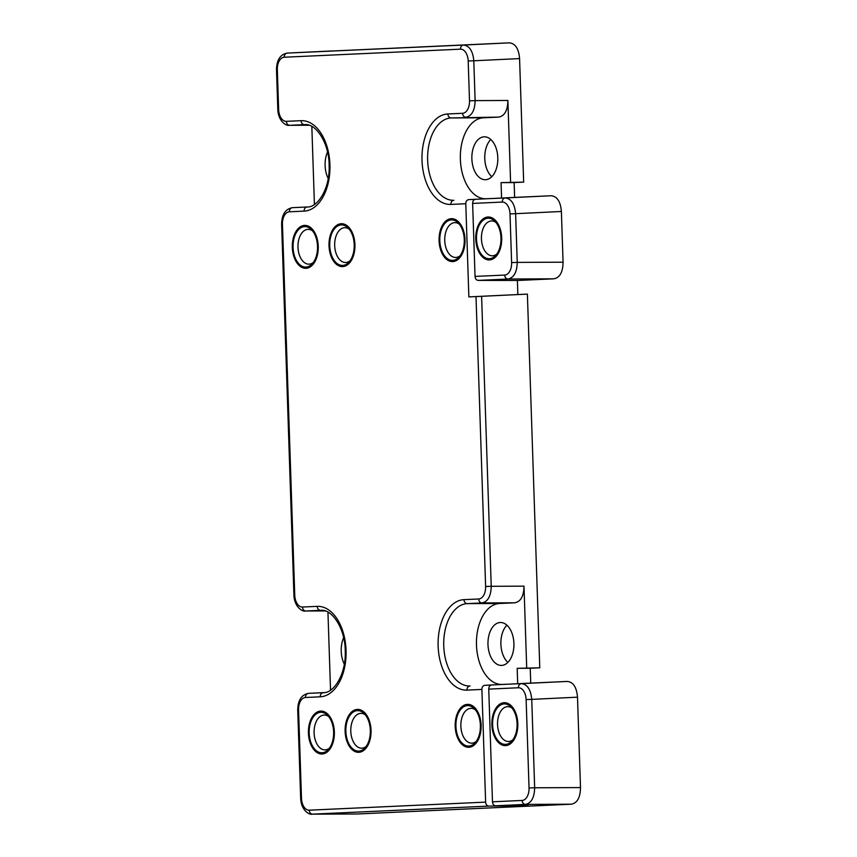 <?xml version="1.0" encoding="UTF-8"?>
<svg xmlns="http://www.w3.org/2000/svg" width="857" height="857" viewBox="0 0 857 857"><rect width="100%" height="100%" fill="white"/><g stroke="black" fill="none" stroke-linecap="round" stroke-linejoin="round"><path stroke-width="1.29" d="M571.255 804.198C577.254 803.105 580.339 797.567 580.5 787.572L534.661 787.776C534.382 797.642 531.297 803.18 525.416 804.412L571.255 804.198L357.176 813.989L312.28 814.15C309.034 815.136 301.096 809.886 300.668 798.424L301.493 798.37A12.148 7.338 88.5 0 0 309.238 810.176L485.63 802.12C485.855 804.584 486.969 805.912 488.972 806.083L312.537 814.139A4.049 3.224 87.4 0 1 309.227 810.176M485.63 802.12L481.891 689.424C481.955 686.95 482.984 685.568 484.966 685.3L517.682 683.725L517.167 668.321L539.781 667.817L527.387 294.122L476.01 296.576L485.619 586.499L491.232 586.306C490.954 596.172 487.869 601.71 481.988 602.942L467.269 603.617L499.599 603.489A40.493 24.478 88.5 0 0 476.481 645.075A40.493 24.478 88.5 0 0 502.288 684.432L521.41 683.629C527.355 684.314 530.794 689.564 531.736 699.366L577.5 697.18L580.5 787.572M577.5 697.18C576.675 687.228 573.237 681.979 567.184 681.444L530.74 683.104L530.247 668.256L539.781 667.817M527.387 294.122L517.853 294.551L517.382 280.485L553.826 278.814C559.825 277.722 562.91 272.183 563.07 262.188L517.232 262.392C516.953 272.258 513.868 277.797 507.987 279.028L478.313 280.389L517.382 280.485M301.493 798.37L298.557 709.96A12.148 7.338 88.5 0 1 305.499 697.491L320.218 696.816A45.26 27.36 -91.5 0 0 346.067 651.181A45.26 27.36 -91.5 0 0 318.226 606.349A45.26 27.36 -91.5 0 0 317.208 606.36L302.489 607.035A12.148 7.338 88.5 0 1 294.754 595.229L282.446 224.277A12.148 7.338 88.5 0 1 289.387 211.797L304.106 211.133A45.26 27.36 -91.5 0 0 329.956 165.487A45.26 27.36 -91.5 0 0 302.114 120.655A45.26 27.36 -91.5 0 0 301.096 120.676L286.377 121.34A12.148 7.338 88.5 0 1 278.643 109.535L277.325 69.696A12.148 7.338 88.5 0 1 284.256 57.226L460.445 49.17A12.148 7.338 88.5 0 1 468.19 60.976L469.507 100.815A12.148 7.338 88.5 0 1 462.576 113.295L447.857 113.96A4.049 3.224 87.4 0 0 451.157 117.934L483.487 117.795A40.493 24.478 88.5 0 0 460.37 159.391A40.493 24.478 88.5 0 0 486.176 198.749L505.298 197.946C511.243 198.631 514.682 203.88 515.625 213.682L561.389 211.486L563.07 262.188M561.389 211.497C560.564 201.545 557.125 196.296 551.072 195.75L514.629 197.421L514.136 182.573L523.67 182.134L519.578 58.587C518.753 48.635 515.314 43.396 509.251 42.85L463.487 45.046C469.422 45.732 472.871 50.981 473.803 60.783L468.19 60.976M284.256 57.226A4.049 3.224 87.4 0 1 287.288 53.091L509.251 42.85M356.619 813.989L357.176 813.989M491.768 176.724A21.468 12.973 88.5 0 1 484.762 158.277A21.468 12.973 88.5 0 1 490.804 139.487M507.88 662.407A21.468 12.973 88.5 0 1 500.874 643.961A21.468 12.973 88.5 0 1 506.916 625.171M491.736 684.989C489.797 685.257 488.801 686.639 488.736 689.114L492.475 801.809C492.7 804.273 493.793 805.601 495.742 805.773L528.587 805.784L488.972 806.083M476.01 296.576L468.865 296.897L465.78 203.741C465.844 201.256 466.872 199.885 468.854 199.606L501.57 198.053M455.196 726.425A21.468 12.973 -91.5 0 0 468.865 747.283A21.468 12.973 -91.5 0 0 478.367 739.548A21.468 12.973 -91.5 0 0 481.12 725.236A21.468 12.973 -91.5 0 0 477.638 711.599A21.468 12.973 -91.5 0 0 467.44 704.379A21.468 12.973 -91.5 0 0 455.196 726.425M345.125 731.449A21.468 12.973 -91.5 0 0 358.804 752.307A21.468 12.973 -91.5 0 0 368.296 744.572A21.468 12.973 -91.5 0 0 371.049 730.271A21.468 12.973 -91.5 0 0 367.567 716.634A21.468 12.973 -91.5 0 0 357.38 709.403A21.468 12.973 -91.5 0 0 345.125 731.449M334.359 731.942A21.468 12.973 -91.5 0 0 330.877 718.305A21.468 12.973 -91.5 0 0 320.689 711.085A21.468 12.973 -91.5 0 0 308.434 733.131A21.468 12.973 -91.5 0 0 322.114 753.989A21.468 12.973 -91.5 0 0 331.605 746.254A21.468 12.973 -91.5 0 0 334.359 731.942M465.008 239.553A21.468 12.973 -91.5 0 0 461.527 225.916A21.468 12.973 -91.5 0 0 451.328 218.685A21.468 12.973 -91.5 0 0 439.084 240.731A21.468 12.973 -91.5 0 0 452.753 261.589A21.468 12.973 -91.5 0 0 462.255 253.854A21.468 12.973 -91.5 0 0 465.008 239.553M354.937 244.577A21.468 12.973 -91.5 0 0 351.456 230.94A21.468 12.973 -91.5 0 0 341.268 223.72A21.468 12.973 -91.5 0 0 329.013 245.766A21.468 12.973 -91.5 0 0 342.693 266.623A21.468 12.973 -91.5 0 0 352.184 258.889A21.468 12.973 -91.5 0 0 354.937 244.577M318.247 246.259A21.468 12.973 -91.5 0 0 314.765 232.622A21.468 12.973 -91.5 0 0 304.578 225.402A21.468 12.973 -91.5 0 0 292.323 247.437A21.468 12.973 -91.5 0 0 306.003 268.295A21.468 12.973 -91.5 0 0 315.494 260.56A21.468 12.973 -91.5 0 0 318.247 246.259M517.853 294.551L468.865 296.897M483.487 117.795L498.635 117.109C504.634 116.016 507.719 110.467 507.88 100.473L475.121 100.623C474.842 110.478 471.757 116.027 465.876 117.259A4.049 3.224 -92.6 0 1 462.576 113.295M514.629 197.421L501.57 198.042L501.056 182.627L523.67 182.134M510.59 182.198L507.88 100.473M277.325 69.696L276.5 69.749C276.65 60.011 280.239 54.452 287.277 53.091L331.852 50.959M311.83 126.45L314.423 204.469M327.942 612.134L330.534 690.153M309.045 125.251L289.43 125.315L309.023 125.24M282.446 224.277L281.621 224.33C281.782 214.582 285.37 209.033 292.398 207.673L292.398 207.673A4.049 3.224 87.4 0 0 289.377 211.797M294.754 595.229L293.93 595.283C294.358 606.745 302.296 611.984 305.542 610.998L305.799 610.998A4.049 3.224 87.4 0 1 302.489 607.035M298.557 709.96L297.733 710.014C297.893 700.276 301.482 694.727 308.52 693.356L323.25 692.692A41.211 24.907 -91.5 0 0 323.282 692.681L323.25 692.692A4.049 3.224 -92.6 0 0 320.218 696.816M343.625 637.715A21.468 12.973 -91.5 0 0 344.31 664.154M327.513 152.021A21.468 12.973 -91.5 0 0 328.199 178.47M501.056 182.627L514.136 182.573M475.624 199.295C473.685 199.574 472.689 200.945 472.625 203.43L475.046 276.415C475.271 278.889 476.363 280.218 478.313 280.389M475.774 239.06A21.468 12.973 -91.5 0 0 484.826 258.75A21.468 12.973 -91.5 0 0 498.945 252.183A21.468 12.973 -91.5 0 0 501.699 237.871A21.468 12.973 -91.5 0 0 498.217 224.234A21.468 12.973 -91.5 0 0 483.637 218.503A21.468 12.973 -91.5 0 0 475.774 239.06M495.978 222.477A17.419 10.53 -91.5 0 0 491.511 220.967A17.419 10.53 -91.5 0 0 481.441 238.857A17.419 10.53 -91.5 0 0 492.411 255.793A17.419 10.53 -91.5 0 0 496.803 254.058M485.544 179.724A21.468 12.973 -91.5 0 0 497.799 157.806A21.468 12.973 -91.5 0 0 484.28 136.82A21.468 12.973 -91.5 0 0 484.119 136.82A21.468 12.973 -91.5 0 0 471.864 158.738A21.468 12.973 -91.5 0 0 485.394 179.724A21.468 12.973 -91.5 0 0 485.544 179.724M526.701 667.882L523.991 586.156L491.232 586.306L481.613 296.308M517.167 668.321L530.247 668.256M517.682 683.725L530.74 683.104M517.81 723.554A21.468 12.973 -91.5 0 0 514.329 709.928A21.468 12.973 -91.5 0 0 499.749 704.197A21.468 12.973 -91.5 0 0 491.886 724.743A21.468 12.973 -91.5 0 0 500.938 744.433A21.468 12.973 -91.5 0 0 515.057 737.866A21.468 12.973 -91.5 0 0 517.81 723.554M512.09 708.161A17.419 10.53 -91.5 0 0 507.623 706.661A17.419 10.53 -91.5 0 0 497.553 724.551A17.419 10.53 -91.5 0 0 508.522 741.476A17.419 10.53 -91.5 0 0 512.914 739.741M499.599 603.489L514.746 602.792C520.745 601.7 523.831 596.151 523.991 586.156M501.656 665.407A21.468 12.973 -91.5 0 0 513.911 643.5A21.468 12.973 -91.5 0 0 500.392 622.503A21.468 12.973 -91.5 0 0 500.231 622.503A21.468 12.973 -91.5 0 0 487.976 644.421A21.468 12.973 -91.5 0 0 501.506 665.418A21.468 12.973 -91.5 0 0 501.656 665.407M475.399 709.842A17.419 10.53 -91.5 0 0 470.932 708.332A17.419 10.53 -91.5 0 0 470.804 708.343A17.419 10.53 -91.5 0 0 460.862 726.222A17.419 10.53 -91.5 0 0 471.832 743.158A17.419 10.53 -91.5 0 0 471.961 743.148A17.419 10.53 -91.5 0 0 476.224 741.423M365.339 714.867A17.419 10.53 -91.5 0 0 360.861 713.367A17.419 10.53 -91.5 0 0 360.733 713.367A17.419 10.53 -91.5 0 0 350.792 731.257A17.419 10.53 -91.5 0 0 361.761 748.182A17.419 10.53 -91.5 0 0 361.89 748.182A17.419 10.53 -91.5 0 0 366.153 746.447M328.649 716.548A17.419 10.53 -91.5 0 0 324.171 715.049A17.419 10.53 -91.5 0 0 324.042 715.049A17.419 10.53 -91.5 0 0 314.101 732.928A17.419 10.53 -91.5 0 0 325.071 749.864A17.419 10.53 -91.5 0 0 325.199 749.854A17.419 10.53 -91.5 0 0 329.463 748.129M459.288 224.148A17.419 10.53 -91.5 0 0 454.821 222.649A17.419 10.53 -91.5 0 0 454.692 222.649A17.419 10.53 -91.5 0 0 444.751 240.538A17.419 10.53 -91.5 0 0 455.72 257.464A17.419 10.53 -91.5 0 0 455.849 257.464A17.419 10.53 -91.5 0 0 460.113 255.729M349.228 229.183A17.419 10.53 -91.5 0 0 344.75 227.683A17.419 10.53 -91.5 0 0 344.621 227.683A17.419 10.53 -91.5 0 0 334.68 245.573A17.419 10.53 -91.5 0 0 345.65 262.499A17.419 10.53 -91.5 0 0 345.778 262.488A17.419 10.53 -91.5 0 0 350.042 260.764M312.537 230.865A17.419 10.53 -91.5 0 0 308.059 229.355A17.419 10.53 -91.5 0 0 307.931 229.365A17.419 10.53 -91.5 0 0 297.99 247.245A17.419 10.53 -91.5 0 0 308.959 264.17A17.419 10.53 -91.5 0 0 309.088 264.17A17.419 10.53 -91.5 0 0 313.351 262.435M451.371 219.906A20.247 12.244 -91.5 0 0 439.812 240.581A20.247 12.244 -91.5 0 0 452.571 260.378A20.247 12.244 -91.5 0 0 452.71 260.378A20.247 12.244 -91.5 0 0 464.28 239.703A20.247 12.244 -91.5 0 0 451.521 219.895A20.247 12.244 -91.5 0 0 451.371 219.906M467.483 705.59A20.247 12.244 -91.5 0 0 455.924 726.265A20.247 12.244 -91.5 0 0 468.683 746.072A20.247 12.244 -91.5 0 0 468.822 746.061A20.247 12.244 -91.5 0 0 480.391 725.386A20.247 12.244 -91.5 0 0 467.633 705.59A20.247 12.244 -91.5 0 0 467.483 705.59M305.96 267.084A20.247 12.244 -91.5 0 0 317.518 246.409A20.247 12.244 -91.5 0 0 304.76 226.602A20.247 12.244 -91.5 0 0 304.61 226.612A20.247 12.244 -91.5 0 0 293.051 247.287A20.247 12.244 -91.5 0 0 305.81 267.095A20.247 12.244 -91.5 0 0 305.96 267.084M322.071 752.778A20.247 12.244 -91.5 0 0 333.63 732.103A20.247 12.244 -91.5 0 0 320.872 712.296A20.247 12.244 -91.5 0 0 320.722 712.296A20.247 12.244 -91.5 0 0 309.163 732.971A20.247 12.244 -91.5 0 0 321.921 752.778A20.247 12.244 -91.5 0 0 322.071 752.778M341.3 224.93A20.247 12.244 -91.5 0 0 329.741 245.605A20.247 12.244 -91.5 0 0 342.5 265.413A20.247 12.244 -91.5 0 0 342.65 265.413A20.247 12.244 -91.5 0 0 354.209 244.738A20.247 12.244 -91.5 0 0 341.45 224.93A20.247 12.244 -91.5 0 0 341.3 224.93M357.412 710.624A20.247 12.244 -91.5 0 0 345.853 731.3A20.247 12.244 -91.5 0 0 358.612 751.096A20.247 12.244 -91.5 0 0 358.762 751.096A20.247 12.244 -91.5 0 0 370.32 730.421A20.247 12.244 -91.5 0 0 357.562 710.614A20.247 12.244 -91.5 0 0 357.412 710.624M504.173 703.918A20.247 12.244 -91.5 0 0 492.614 724.593A20.247 12.244 -91.5 0 0 505.373 744.39A20.247 12.244 -91.5 0 0 505.512 744.39A20.247 12.244 -91.5 0 0 517.082 723.715A20.247 12.244 -91.5 0 0 504.323 703.908A20.247 12.244 -91.5 0 0 504.173 703.918M488.062 218.224A20.247 12.244 -91.5 0 0 476.503 238.899A20.247 12.244 -91.5 0 0 489.261 258.707A20.247 12.244 -91.5 0 0 489.401 258.696A20.247 12.244 -91.5 0 0 500.97 238.021A20.247 12.244 -91.5 0 0 488.211 218.224A20.247 12.244 -91.5 0 0 488.062 218.224M495.742 805.773L525.416 804.412A4.049 3.224 -92.6 0 1 522.117 800.449A12.148 7.338 88.5 0 0 529.048 787.969L534.661 787.776L531.736 699.366L526.123 699.569A12.148 7.338 88.5 0 0 518.378 687.764L488.736 689.114M492.475 801.809L522.117 800.449M465.78 203.741L450.857 204.416A45.26 27.36 -91.5 0 1 449.839 204.437A45.26 27.36 -91.5 0 1 421.998 159.606A45.26 27.36 -91.5 0 1 447.857 113.96M485.619 586.499A12.148 7.338 88.5 0 1 478.688 598.979L463.969 599.654A45.26 27.36 -91.5 0 0 462.598 599.771A45.26 27.36 -91.5 0 0 438.184 647.271A45.26 27.36 -91.5 0 0 466.969 690.11L481.891 689.424M486.176 198.749L468.854 199.606M498.635 117.109L451.157 117.934A41.211 24.907 -91.5 0 0 427.622 159.488A41.211 24.907 -91.5 0 0 452.967 200.302A41.211 24.907 -91.5 0 0 453.889 200.292A4.049 3.224 87.4 0 0 450.857 204.416M469.507 100.815L475.121 100.623L473.803 60.783L519.578 58.587M460.455 49.17A4.049 3.224 -92.6 0 1 463.487 45.046L287.288 53.091M276.5 69.749L277.818 109.589L278.643 109.535M286.377 121.34A4.049 3.224 87.4 0 0 289.687 125.304L304.406 124.64A4.049 3.224 -92.6 0 1 301.096 120.676M305.606 124.629L304.406 124.64A41.211 24.907 -91.5 0 1 305.028 124.619L305.028 124.619C315.687 123.344 329.195 142.573 329.142 165.669C330.074 188.411 317.711 207.673 307.17 206.998L307.17 206.998A41.211 24.907 -91.5 0 1 307.138 206.998L307.202 206.998M304.106 211.133A4.049 3.224 -92.6 0 1 307.138 206.998L292.408 207.673M325.135 610.934L305.799 610.998L320.518 610.323A4.049 3.224 -92.6 0 1 317.208 606.36M321.718 610.323L320.518 610.323A41.211 24.907 -91.5 0 1 321.139 610.313L321.139 610.313C331.798 609.038 345.317 628.256 345.253 651.352C346.185 674.095 333.823 693.367 323.282 692.681M308.531 693.356L324.182 692.606L308.52 693.356A4.049 3.224 87.4 0 0 305.499 697.491M551.072 195.75L505.298 197.946A4.049 3.224 -92.6 0 0 502.266 202.07L472.625 203.43M553.826 278.814L507.987 279.028A4.049 3.224 -92.6 0 1 504.687 275.065L475.046 276.415M502.266 202.07A12.148 7.338 88.5 0 1 510.011 213.875L511.618 262.585A12.148 7.338 88.5 0 1 504.687 275.065M511.618 262.585L517.232 262.392L515.625 213.682L510.011 213.875M567.184 681.444L521.41 683.629A4.049 3.224 -92.6 0 0 518.378 687.764M529.048 787.969L526.123 699.569M478.688 598.979A4.049 3.224 -92.6 0 0 481.988 602.942L514.746 602.792M463.969 599.654A4.049 3.224 87.4 0 0 467.269 603.617A41.211 24.907 -91.5 0 0 466.026 603.724A41.211 24.907 -91.5 0 0 443.797 646.971A41.211 24.907 -91.5 0 0 470 685.975A4.049 3.224 87.4 0 0 466.969 690.11M502.288 684.432L484.966 685.3M277.818 109.589C278.246 121.051 286.184 126.3 289.43 125.315M293.93 595.283L281.621 224.33M325.157 610.934L305.542 610.998M300.668 798.424L297.733 710.014M356.93 813.989L312.28 814.15M453.685 260.357L452.571 260.378M469.797 746.04L468.683 746.072M305.81 267.095L306.924 267.063M321.921 752.778L323.035 752.746M343.614 265.381L342.5 265.413M359.726 751.075L358.612 751.096"/></g></svg>
